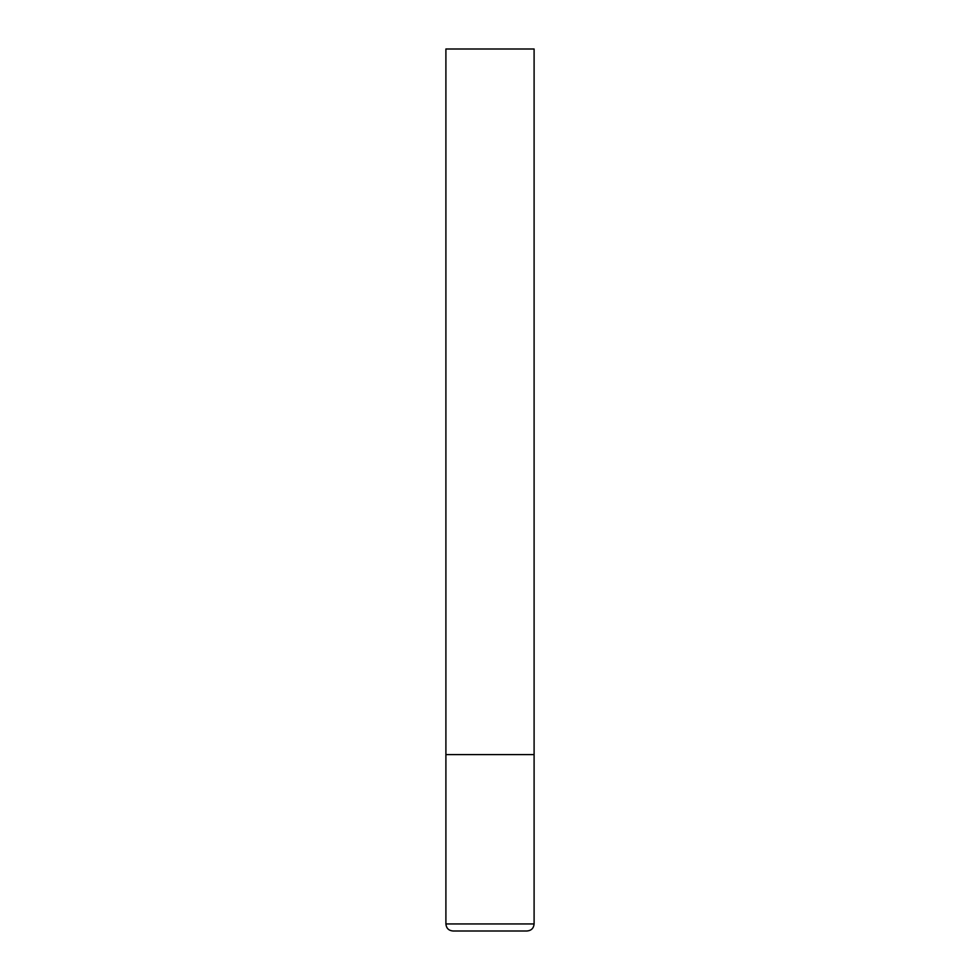 <?xml version="1.0" encoding="UTF-8"?>
<svg xmlns="http://www.w3.org/2000/svg" width="980" height="980" viewBox="0 0 980 980"><rect width="100%" height="100%" fill="white"/><g stroke="black" fill="none" stroke-linecap="round" stroke-linejoin="round"><path stroke-width="0.73" stroke-dasharray="4.9 3.68" d="M490 754.6L534.1 754.6L490 754.6M452.956 931L527.044 931M534.1 49L445.9 49M445.9 923.944L534.1 923.944"/><path stroke-width="1.47" d="M534.1 923.944L534.1 754.6L445.9 754.6L534.1 754.6L534.1 49L445.9 49L445.9 923.944C446.317 928.232 448.668 930.584 452.956 931L527.044 931C531.332 930.584 533.684 928.232 534.1 923.944L445.9 923.944"/></g></svg>
